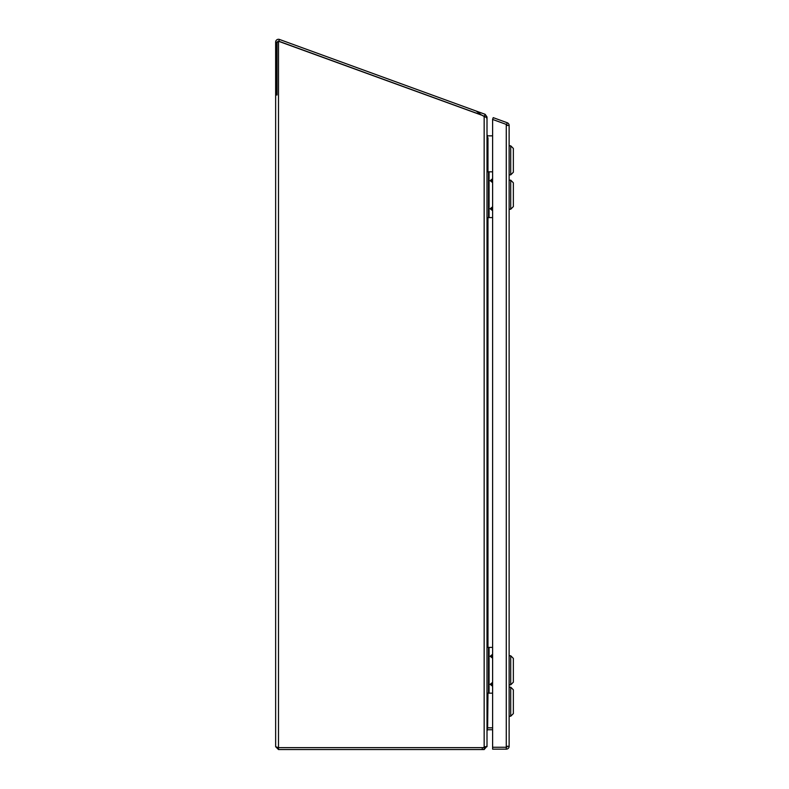 <?xml version="1.0" encoding="UTF-8"?>
<svg xmlns="http://www.w3.org/2000/svg" width="789" height="789" viewBox="0 0 789 789"><rect width="100%" height="100%" fill="white"/><g stroke="black" fill="none" stroke-linecap="round" stroke-linejoin="round"><path stroke-width="1.18" d="M492.612 684.753A0.582 0.582 0 0 1 491.636 684.319A0.582 0.582 0 0 1 492.612 683.895M492.612 686.302L490.196 684.319L492.612 682.347M492.612 656.675A0.582 0.582 0 0 1 491.636 656.251A0.582 0.582 0 0 1 492.612 655.827M492.612 658.233L490.196 656.251L492.612 654.268M492.612 647.404L489.072 647.404L489.072 693.166L492.612 693.166M489.072 693.166L487.01 693.166M487.01 647.404L489.072 647.404M488.519 647.404L488.519 693.166M507.228 125.431A0.947 0.947 0 0 0 506.597 124.534L492.573 119.425L493.224 117.64L507.248 122.749L506.597 124.534M507.248 122.749A2.85 2.85 0 0 1 509.132 125.431L509.132 746.295A2.85 2.85 0 0 1 506.272 749.155L506.272 747.252L492.612 747.252L506.272 747.252A0.947 0.947 0 0 0 507.228 746.295M509.132 125.431L506.272 125.431L506.272 124.415L492.612 119.445L492.612 749.155L506.272 749.155M506.272 747.252L506.272 746.295L509.132 746.295M510.71 209.233L510.71 180.168L513.353 182.811L513.353 206.59L510.71 209.233L509.132 209.233M510.71 684.822L510.71 655.758L513.353 658.401L513.353 682.179L510.71 684.822L509.132 684.822M509.132 716.234L510.71 716.234L510.71 687.17L509.132 687.17M510.71 716.234L513.353 713.591L513.353 689.813L510.71 687.17M509.132 145.807L510.71 145.807L510.71 174.862L509.132 174.862M510.71 174.862L513.353 172.229L513.353 148.45L510.71 145.807M277.55 42.133A0.947 0.947 0 0 1 278.823 41.235L279.474 39.45L476.161 111.042L481.497 115.007L278.823 41.235M485.117 116.989L481.497 115.007M482.266 749.55L484.16 749.55L484.16 747.647L482.266 747.647L482.266 749.55L278.497 749.55L275.647 746.7L275.647 42.133A2.85 2.85 0 0 1 279.474 39.45M277.038 94.976L277.038 42.133L276.022 42.133L276.022 94.976L277.038 94.976L276.022 94.976M482.266 747.647L278.497 747.647L482.266 747.647A6.608 6.608 0 0 0 484.16 747.37L484.16 116.516L485.107 116.871M485.403 116.989L487.01 116.989L485.136 114.306L476.161 111.042M484.949 747.222L487.01 746.059L487.01 118.606L486.182 117.334L482.72 115.539L278.497 41.255L278.497 42.133L277.038 42.133M275.647 746.7L278.103 747.558M278.497 749.55L278.497 42.133M485.117 746.7L484.16 747.647M486.547 746.7L484.16 749.55M487.01 118.606L487.01 116.989M487.01 135.54L487.641 137.75A2.85 2.85 0 0 0 487.967 137.75L487.967 171.824M487.01 746.7L487.01 731.068M492.612 727.862L487.967 727.862A2.85 2.85 180 0 0 487.612 727.882L487.01 730.032M487.257 136.852L487.641 135.787L487.01 134.899M487.01 730.713L487.641 729.815L487.247 728.74M492.612 135.846L487.967 135.846A0.947 0.947 0 0 1 487.641 135.787M487.967 693.166L487.641 727.823M487.967 727.823L492.612 727.823M487.641 729.815A0.947 0.947 0 0 1 487.967 729.756L492.612 729.756M492.612 209.164A0.582 0.582 0 0 1 491.636 208.74A0.582 0.582 0 0 1 492.612 208.316M492.612 210.722L490.196 208.74L492.612 206.757M492.612 181.095A0.582 0.582 0 0 1 491.636 180.661A0.582 0.582 0 0 1 492.612 180.237M492.612 182.644L490.196 180.661L492.612 178.689M492.612 171.824L489.072 171.824L489.072 217.586L492.612 217.586M489.072 217.586L487.01 217.586M487.01 171.824L489.072 171.824M488.519 171.824L488.519 217.586M506.272 125.431L506.272 746.295M484.485 116.091L485.136 114.306M487.967 217.586L487.967 647.404M509.132 180.168L510.71 180.168M509.132 655.758L510.71 655.758"/></g></svg>
